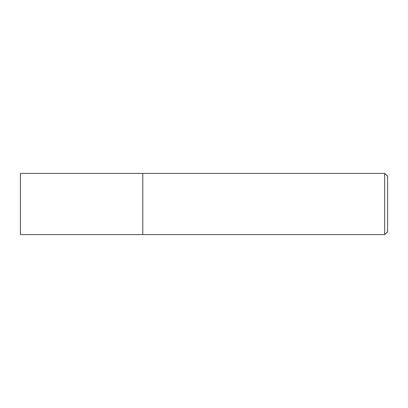 <?xml version="1.0" encoding="UTF-8"?>
<svg xmlns="http://www.w3.org/2000/svg" width="408" height="408" viewBox="0 0 408 408"><rect width="100%" height="100%" fill="white"/><g stroke="black" fill="none" stroke-linecap="round" stroke-linejoin="round"><path stroke-width="0.61" d="M384.662 173.4L384.662 234.6L387.6 231.662L387.6 176.338L384.662 173.4L20.4 173.4L20.4 234.6L142.8 234.59L142.8 173.4M384.662 234.6L142.8 234.6"/></g></svg>
